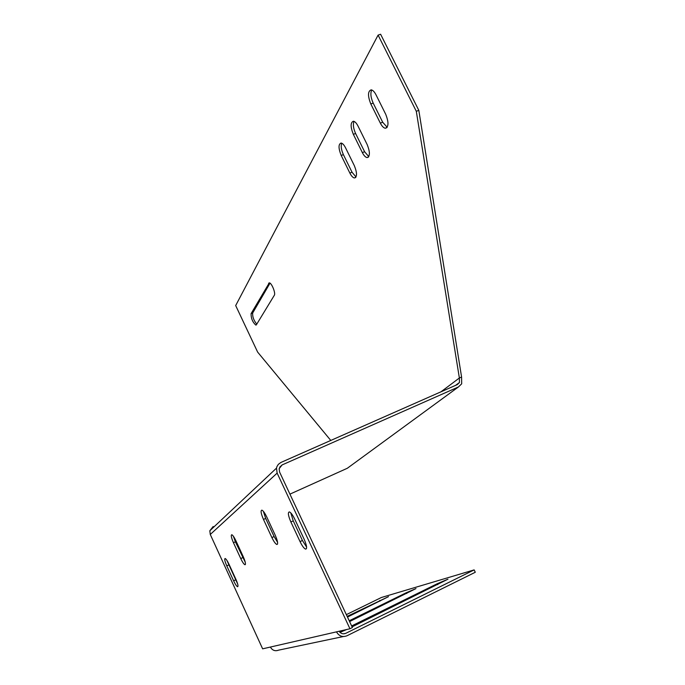 <?xml version="1.0" encoding="UTF-8"?>
<svg xmlns="http://www.w3.org/2000/svg" width="685" height="685" viewBox="0 0 685 685"><rect width="100%" height="100%" fill="white"/><g stroke="black" fill="none" stroke-linecap="round" stroke-linejoin="round"><path stroke-width="1.03" d="M370.799 103.94L380.329 123.112C381.947 126.245 383.617 127.958 385.321 128.241C388.72 126.973 388.849 122.315 385.715 114.284L376.031 94.847C374.447 91.781 372.82 90.112 371.167 89.838C367.768 91.191 367.648 95.891 370.799 103.94L373.179 103.093C370.739 97.561 370.26 93.177 371.724 89.958M353.34 134.328L362.339 152.575C363.915 155.649 365.507 157.319 367.109 157.584C370.123 156.42 370.148 152.104 367.194 144.629L358.05 126.134C356.5 123.129 354.95 121.493 353.4 121.236C350.386 122.469 350.369 126.836 353.34 134.328L355.601 133.506C353.349 128.412 352.818 124.37 354.017 121.391M341.199 155.435L349.847 173.048C351.396 176.062 352.929 177.706 354.453 177.963C357.21 176.876 357.176 172.783 354.342 165.684L345.565 147.84C344.05 144.886 342.551 143.276 341.07 143.028C338.322 144.184 338.364 148.32 341.199 155.435L343.39 154.63C341.258 149.835 340.71 146.025 341.729 143.208M256.37 324.801L274.342 295.244C275.884 293.274 271.56 282.665 269.291 282.854L251.087 313.636C251.035 318.431 252.619 322.25 255.856 325.092L256.37 324.801M213.198 526.5L209.824 530.764L210.269 534.463L262.638 648.832L349.958 628.761L277.142 473.121L276.483 468.138L276.945 466.579L278.367 464.31L280.961 462.435L457.255 384.627L459.455 382.504L459.37 377.992L416.3 111.278L378.094 35.106L235.683 305.561L257.637 352.099L330.795 440.446M387.171 127.256L382.701 122.247L373.179 103.093M368.787 156.608L364.608 151.745L355.601 133.506M356.012 176.978L352.039 172.226L343.39 154.63M256.772 324.142C253.733 320.452 252.38 316.727 252.688 312.994L270.01 283.145M349.958 628.761L352.39 627.554L279.583 472.042L279.155 468.686L282.126 464.918L458.411 386.974L461.69 383.814L461.579 377.024L418.818 110.371L380.612 34.25L378.094 35.106M349.093 466.973L347.321 468.266L289.926 494.133M233.422 536.321L235.392 541.809L245.256 562.248M263.348 511.31L265.686 518.434L274.094 536.543L277.588 542.297M306.597 547.067L302.419 540.491L293.248 520.865L290.765 512.86M237.678 584.04L226.863 560.33M233.439 542.7L240.743 558.566C242.447 562.154 243.851 564.209 244.93 564.731C245.975 564.44 245.435 561.803 243.312 556.837L235.923 540.782C234.236 537.245 232.857 535.233 231.804 534.728C230.759 535.053 231.307 537.708 233.439 542.7L235.392 541.809M263.477 519.435L271.885 537.562C273.812 541.552 275.456 543.864 276.826 544.481C278.264 544.173 277.742 541.107 275.259 535.285L266.722 516.918C264.83 512.988 263.22 510.736 261.893 510.145C260.454 510.488 260.976 513.587 263.477 519.435L265.686 518.434M290.868 521.953L300.047 541.595C302.145 545.919 303.986 548.428 305.57 549.122C307.3 548.831 306.82 545.517 304.123 539.189L294.807 519.256C292.743 515.026 290.945 512.568 289.412 511.909C287.674 512.252 288.162 515.599 290.868 521.953L293.248 520.865M226.778 565.861L233.619 580.803C235.263 584.254 236.573 586.223 237.567 586.728C238.466 586.446 237.926 584.014 235.957 579.424L229.03 564.32C227.411 560.912 226.118 558.977 225.151 558.498C224.26 558.797 224.8 561.255 226.778 565.861L228.61 565.014M416.3 111.278L418.818 110.371M440.943 391.829L459.37 377.992L461.579 377.024M336.472 631.861C338.998 636.134 342.483 637.444 346.935 635.791L475.287 572.258L474.148 569.894L345.779 633.325C343.091 634.378 340.873 633.685 339.109 631.253M343.305 636.553L278.667 650.133C275.105 651.452 272.347 650.425 270.378 647.051M349.59 621.569L415.966 588.586L406.325 592.713L349.213 620.773M352.073 626.886L447.947 579.193L437.287 583.714L351.636 625.944M342.526 630.465L339.692 632.041M340.017 632.383L346.704 629.506M347.483 617.065L388.498 596.652L347.167 616.389M346.345 614.642L381.382 597.5L474.148 569.894M347.321 468.266L458.411 386.974M279.668 467.204L282.126 464.918M210.269 534.463L277.142 473.121M235.452 579.947L233.619 580.803M302.419 540.491L300.047 541.595M252.688 312.994L251.087 313.636M269.513 282.896L268.623 283.239M352.039 172.226L349.847 173.048M364.608 151.745L362.339 152.575M382.701 122.247L380.329 123.112M274.094 536.543L271.885 537.562M242.687 557.667L240.743 558.566M343.45 633.839L345.779 633.325M406.325 592.713L406.693 593.493M437.287 583.714L437.732 584.63M379.695 600.454L380.012 601.122M209.824 530.764L276.483 468.138M455.594 385.364L459.455 382.504M306.443 548.719L305.57 549.122M256.284 324.921L255.856 325.092M355.626 177.526L354.453 177.963M368.41 157.105L367.109 157.584M386.819 127.693L385.321 128.241M277.502 544.173L276.826 544.481M245.384 564.526L244.93 564.731"/></g></svg>
